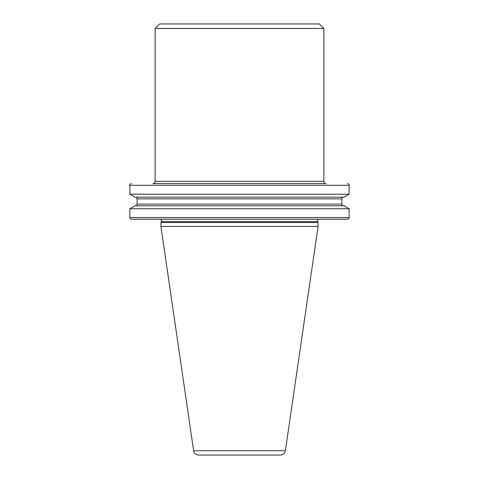 <?xml version="1.0" encoding="UTF-8"?>
<svg xmlns="http://www.w3.org/2000/svg" width="479" height="479" viewBox="0 0 479 479"><rect width="100%" height="100%" fill="white"/><g stroke="black" fill="none" stroke-linecap="round" stroke-linejoin="round"><path stroke-width="0.72" d="M319.206 219.25A1.688 1.688 0 0 0 317.679 221.651L318.08 222.519L318.08 226.447L285.376 450.721A5.065 5.065 0 0 1 280.365 455.05L198.635 455.05L280.365 455.05M159.794 219.25A1.688 1.688 0 0 1 161.321 221.651L160.92 222.519L318.08 222.519M155.124 181.337A2.251 2.251 0 0 1 152.873 183.589L326.127 183.589A2.251 2.251 0 0 1 323.876 181.337L323.876 28.453L155.124 28.453L155.124 181.337L323.876 181.337M347.443 219.25L131.557 219.25A1.688 1.688 0 0 1 129.869 217.562L349.131 217.562A1.688 1.688 0 0 1 347.443 219.25M131.557 183.589A1.688 1.688 0 0 0 129.869 185.277L129.869 194.199L349.131 194.199L343.994 197.168L135.006 197.168L129.869 194.199M347.443 183.589A1.688 1.688 0 0 1 349.131 185.277L349.131 194.199M160.92 222.519L160.92 226.447L193.624 450.721A5.065 5.065 0 0 0 198.635 455.05M155.124 28.453L159.627 23.95L319.373 23.95L323.876 28.453M160.92 226.447L318.08 226.447M349.131 208.748L343.994 205.784L135.006 205.784L129.869 208.748L349.131 208.748L349.131 217.562M129.869 208.748L129.869 217.562M135.437 205.784A1.688 1.688 0 0 0 137.126 204.096L341.874 204.096A1.688 1.688 0 0 0 343.563 205.784M137.126 204.096L137.126 198.851L341.874 198.851L341.874 204.096M137.126 198.851A1.688 1.688 0 0 0 135.437 197.168M341.874 198.851A1.688 1.688 0 0 1 343.563 197.168M349.131 185.277L129.869 185.277M193.624 450.721L285.376 450.721M161.321 221.651L317.679 221.651"/></g></svg>
